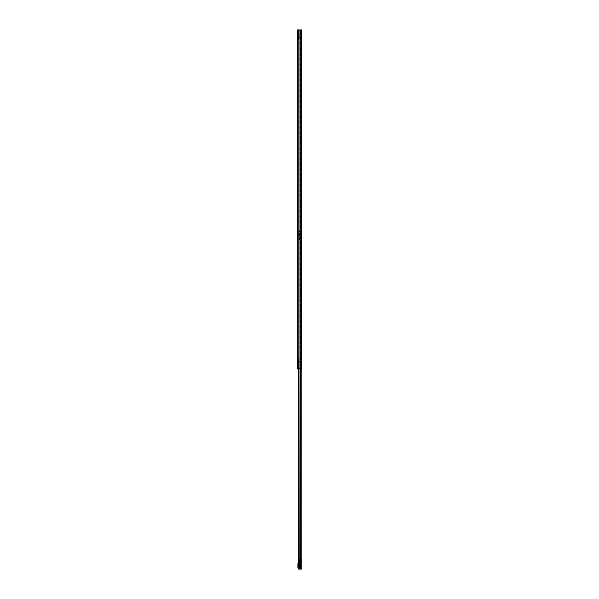 <?xml version="1.0" encoding="UTF-8"?>
<svg xmlns="http://www.w3.org/2000/svg" width="599" height="599" viewBox="0 0 599 599"><rect width="100%" height="100%" fill="white"/><g stroke="black" fill="none" stroke-linecap="round" stroke-linejoin="round"><path stroke-width="0.45" stroke-dasharray="3 2.25" d="M297.089 155.366L297.089 157.402L297.089 155.366L297.83 155.366L297.83 157.402L297.83 155.366M297.089 157.402L297.83 157.402M297.089 149.428L297.089 151.472L297.089 149.428L297.83 149.428L297.83 151.472L297.83 149.428M297.089 151.472L297.83 151.472M297.089 241.382L297.089 243.419L297.089 241.382L297.83 241.382L297.83 243.419L297.83 241.382M297.089 243.419L297.83 243.419M297.089 247.312L297.089 249.356L297.089 247.312L297.83 247.312L297.83 249.356L297.83 247.312M297.089 249.356L297.83 249.356M297.089 59.705L297.089 61.742L297.089 59.705L297.83 59.705L297.83 61.742L297.83 59.705M297.089 61.742L297.83 61.742M297.089 53.775L297.089 55.812L297.089 53.775L297.83 53.775L297.83 55.812L297.83 53.775M297.089 55.812L297.83 55.812M297.089 47.838L297.089 49.882L297.089 47.838L297.83 47.838L297.83 49.882L297.83 47.838M297.089 49.882L297.83 49.882M297.089 41.908L297.089 43.944L297.089 41.908L297.83 41.908L297.83 43.944L297.83 41.908M297.089 43.944L297.83 43.944M297.089 348.903L297.089 350.947L297.089 348.903L297.83 348.903L297.83 350.947L297.83 348.903M297.089 350.947L297.83 350.947M297.089 354.84L297.089 356.877L297.089 354.84L297.83 354.84L297.83 356.877L297.83 354.84M297.089 356.877L297.83 356.877M301.469 29.95L301.469 368.834L301.469 29.95L297.83 29.95L297.83 368.834L297.83 361.422L298.572 361.422L297.83 361.422L297.83 363.271L297.164 363.271L297.164 366.977L297.164 363.271L297.83 363.271L297.83 368.834L300.87 368.834L297.83 368.834L298.572 368.834L298.572 361.422L300.87 361.422L297.83 361.422L300.87 361.422L298.572 361.422L298.572 368.834L300.87 368.834L297.83 368.834L297.83 29.95L301.102 29.95L301.102 368.834L297.905 368.834L301.432 368.834L301.102 29.95L300.339 29.95L300.339 368.834L297.089 368.834L297.83 368.834L297.089 368.834L297.089 29.95L298.572 29.95L297.83 29.95L297.83 35.551L297.83 29.95L299.298 29.95L297.089 29.95L297.905 29.95L297.905 368.834L297.905 29.95L297.471 29.95L297.471 368.834M301.387 29.95L301.469 368.834M297.089 342.972L297.089 345.009L297.089 342.972L297.83 342.972L297.83 345.009L297.83 342.972M297.089 345.009L297.83 345.009M297.089 337.042L297.089 339.079L297.089 337.042L297.83 337.042L297.83 339.079L297.83 337.042M297.089 339.079L297.83 339.079M297.089 235.452L297.089 237.489L297.089 235.452L297.83 235.452L297.83 237.489L297.83 235.452M297.089 237.489L297.83 237.489M297.089 229.514L297.089 231.558L297.089 229.514L297.83 229.514L297.83 231.558L297.83 229.514M297.089 231.558L297.83 231.558M297.089 161.296L297.089 163.332L297.089 161.296L297.83 161.296L297.83 163.332L297.83 161.296M297.089 163.332L297.83 163.332M297.089 167.226L297.089 169.27L297.089 167.226L297.83 167.226L297.83 169.27L297.83 167.226M297.089 169.27L297.83 169.27M297.83 358.823L298.017 361.047L297.905 358.823L297.83 361.047L297.83 358.823L297.83 361.047L297.83 358.823L297.83 361.047L297.83 358.823L298.759 358.823L297.089 358.823L297.089 361.047L297.089 358.823L297.089 361.047L297.089 358.823L297.83 358.823M297.83 37.737L298.017 39.961L297.905 37.737L297.83 39.961L297.83 37.737L297.83 39.961L297.83 37.737L297.83 39.961L297.83 37.737L298.759 37.737L297.089 37.737L297.089 39.961L297.089 37.737L297.089 39.961L297.089 37.737L297.83 37.737M298.819 368.834L299.253 368.834L298.819 368.834L298.819 29.95L299.253 29.95L299.253 368.834L299.253 29.95L297.471 29.95M301.387 368.834L300.339 368.834L300.339 29.95L300.773 29.95L298.819 29.95M297.089 35.551L297.089 31.807L297.089 35.551L297.83 35.551L297.089 35.551M297.089 366.977L297.089 363.234L297.089 366.977L297.83 366.977L297.83 363.271L297.83 366.977L297.089 366.977M297.089 363.234L297.83 363.234L297.089 363.234M297.089 31.807L297.83 31.807L297.164 31.807L297.164 35.513L297.164 31.807L297.83 31.807L297.089 31.807M297.291 361.047L298.759 361.047L298.377 361.047L298.759 361.047L298.377 361.047L298.377 358.823L298.377 361.047L298.377 358.823L298.377 361.047L297.089 361.047L297.83 361.047L297.089 361.047L297.089 358.823L297.291 361.047M297.291 39.961L298.759 39.961L298.377 39.961L298.759 39.961L298.377 39.961L298.377 37.737L298.377 39.961L298.377 37.737L298.377 39.961L297.089 39.961L297.83 39.961L297.089 39.961L297.089 37.737L297.291 39.961M298.572 368.834L298.572 361.422L298.572 368.834M298.572 37.363L297.83 37.363L297.83 31.807L297.83 37.363L300.87 37.363L298.572 37.363L298.572 29.95L300.87 29.95L298.572 29.95L298.572 37.363L300.87 37.363L297.83 37.363L298.572 37.363L298.572 29.95L298.572 37.363M297.83 37.363L297.83 29.95L297.83 37.363M297.83 35.513L297.83 31.807L297.83 35.513L297.164 35.513L297.83 35.513M301.17 355.581L301.17 357.618L301.17 355.581L301.911 355.581L301.911 357.618L301.911 355.581M301.17 357.618L301.911 357.618M301.17 349.644L301.17 351.688L301.17 349.644L301.911 349.644L301.911 351.688L301.911 349.644M301.17 351.688L301.911 351.688M301.17 259.921L301.17 261.958L301.17 259.921L301.911 259.921L301.911 261.958L301.911 259.921M301.17 261.958L301.911 261.958M301.17 253.991L301.17 256.028L301.17 253.991L301.911 253.991L301.911 256.028L301.911 253.991M301.17 256.028L301.911 256.028M301.17 248.053L301.17 250.097L301.17 248.053L301.911 248.053L301.911 250.097L301.911 248.053M301.17 250.097L301.911 250.097M301.17 242.123L301.17 244.16L301.17 242.123L301.911 242.123L301.911 244.16L301.911 242.123M301.17 244.16L301.911 244.16M301.911 233.408L301.911 232.39L301.911 233.408M301.17 233.408L301.17 234.711L301.17 233.408M301.17 441.598L301.17 443.634L301.17 441.598L301.911 441.598L301.911 443.634L301.911 441.598M301.17 443.634L301.911 443.634M301.17 447.528L301.17 449.572L301.17 447.528L301.911 447.528L301.911 449.572L301.911 447.528M301.17 449.572L301.911 449.572M301.17 549.118L301.17 551.162L301.17 549.118L301.911 549.118L301.911 551.162L301.911 549.118M301.17 551.162L301.911 551.162M301.17 555.056L301.17 557.092L301.17 555.056L301.911 555.056L301.911 557.092L301.911 555.056M301.17 557.092L301.911 557.092M301.911 565.808L301.911 564.79L301.911 565.808M301.17 565.808L301.17 564.505L301.17 565.808M301.17 543.188L301.17 545.225L301.17 543.188L301.911 543.188L301.911 545.225L301.911 543.188M301.17 545.225L301.911 545.225M301.17 537.258L301.17 539.295L301.17 537.258L301.911 537.258L301.911 539.295L301.911 537.258M301.17 539.295L301.911 539.295M301.17 435.668L301.17 437.704L301.17 435.668L301.911 435.668L301.911 437.704L301.911 435.668M301.17 437.704L301.911 437.704M301.17 429.73L301.17 431.774L301.17 429.73L301.911 429.73L301.911 431.774L301.911 429.73M301.17 431.774L301.911 431.774M301.17 361.511L301.17 363.548L301.17 361.511L301.911 361.511L301.911 363.548L301.911 361.511M301.17 363.548L301.911 363.548M301.17 367.442L301.17 369.486L301.17 367.442L301.911 367.442L301.911 369.486L301.911 367.442M301.17 369.486L301.911 369.486M301.357 562.633L301.911 563.195L301.911 558.927L301.357 558.927L301.357 562.633A0.554 0.554 0 0 1 301.911 563.195L301.911 558.927L301.17 558.927L301.17 563.374L301.17 562.633L299.762 561.577L301.215 562.633M301.469 230.166L298.549 230.166L301.17 230.166L301.17 569.05L298.549 569.05L301.911 569.05L301.911 230.166L301.17 230.166L301.17 569.05L301.911 569.05L298.444 568.795M301.357 236.583L301.911 236.021L301.911 240.289L301.357 240.289L301.357 236.583A0.554 0.554 0 0 0 301.911 236.021L301.911 240.289L301.17 240.289L301.17 235.841L301.17 236.583L299.762 237.638L301.215 236.583M298.983 568.676L298.983 230.54L298.444 230.203L299.23 230.166L298.983 368.834M298.549 569.05L299.23 569.05M298.504 368.834L298.444 569.013L298.444 368.834M301.17 562.498L299.747 561.428L299.313 562.169L301.132 563.374L301.17 558.927L299.687 559.241L299.762 561.577M300.878 558.882L298.946 559.241L298.946 561.428L300.923 563.374L301.17 562.633L301.132 563.374M299.687 559.241L298.946 559.241L299.687 559.241L299.747 561.428L299.747 559.234L299.238 559.234L299.238 561.428A0.928 0.554 -53.1 0 0 299.313 562.169A0.928 0.928 0 0 1 298.946 561.428L299.687 561.428M298.946 559.241L298.946 561.428A0.928 0.928 0 0 0 299.313 562.169M301.17 236.717L299.747 237.788L299.313 237.047L301.132 235.841L301.17 240.289L299.687 239.974L299.762 237.638M300.878 240.334L298.946 239.974L298.946 237.788L300.923 235.841L301.17 236.583L301.132 235.841M299.687 239.974L298.946 239.974L299.687 239.974L299.747 237.788L299.747 239.982L299.238 239.982L299.238 237.788A0.928 0.554 -126.9 0 1 299.313 237.047A0.928 0.928 0 0 0 298.946 237.788L299.687 237.788M298.946 239.974L298.946 237.788A0.928 0.928 0 0 1 299.313 237.047M300.503 565.808L300.503 564.505L300.503 565.808M301.836 565.808L301.836 566.549L301.836 565.808M297.905 568.032L300.503 568.032L300.503 563.584L297.905 563.584L300.189 563.584L300.189 568.032L297.905 568.032L298.212 563.584L297.905 568.032M298.212 568.032L301.17 568.032L299.605 568.032L299.605 563.584L298.212 563.584M301.17 568.032L301.17 563.584L299.605 563.584L301.17 563.584L301.17 568.032M298.414 568.032L299.605 568.032L299.605 563.584L298.414 563.584M300.503 568.032L300.503 563.584L300.503 568.032M300.503 233.408L300.503 234.711L300.503 233.408M301.836 233.408L301.836 234.149L301.836 233.408M297.905 235.632L300.503 235.632L300.503 231.184L297.905 231.184L300.189 231.184L300.189 235.632L297.905 235.632L297.905 231.184L297.905 235.632M299.605 231.184L301.17 231.184L299.605 231.184L299.605 235.632L298.212 235.632L298.212 231.184L298.212 235.632L301.17 235.632L299.605 235.632L299.605 231.184M301.17 235.632L301.17 231.184L301.17 235.632M300.503 235.632L300.503 231.184L300.503 235.632M300.773 29.95L300.773 368.834M299.073 368.834L299.073 361.422L299.073 368.834M299.215 368.834L299.215 361.422L299.215 368.834M300.653 368.834L300.653 361.422L300.653 368.834M300.728 368.834L300.728 361.422L300.728 368.834M300.863 368.834L300.863 361.422L300.863 368.834M299.298 368.834L299.298 361.422L299.298 368.834M299.073 37.363L299.073 29.95L299.073 37.363M299.215 37.363L299.215 29.95L299.215 37.363M300.653 37.363L300.653 29.95L300.653 37.363M300.728 37.363L300.728 29.95L300.728 37.363M300.863 37.363L300.863 29.95L300.863 37.363M299.298 37.363L299.298 29.95L299.298 37.363M300.391 368.834L300.391 569.05M300.863 230.166L300.863 569.05L300.863 230.166M298.946 561.428L300.878 562.663M298.946 237.788L300.878 236.56M298.182 568.032L298.182 563.584L298.182 568.032M298.182 235.632L298.182 231.184L298.182 235.632M298.017 361.047L298.017 358.823L298.017 361.047M298.759 361.047L298.759 358.823L298.759 361.047M298.017 39.961L298.017 37.737L298.017 39.961M298.759 39.961L298.759 37.737L298.759 39.961M300.87 368.834L300.87 361.422L300.87 368.834M300.87 37.363L300.87 29.95L300.87 37.363M301.17 232.816L301.911 232.816L301.17 232.816M301.17 232.39L301.911 232.39M301.17 565.209L301.911 565.209L301.17 565.209M301.17 564.79L301.911 564.79M298.414 368.834L298.414 568.93M301.17 566.826L301.911 566.826M301.17 566.399L301.911 566.399L301.17 566.399M301.17 234.426L301.911 234.426M301.17 234.007L301.911 234.007L301.17 234.007M300.503 564.505L301.17 564.505M301.836 566.549L301.17 566.549L301.836 566.549M301.836 565.067L301.17 565.067L301.836 565.067M300.503 567.103L301.17 567.103M300.503 232.113L301.17 232.113M301.836 234.149L301.17 234.149L301.836 234.149M301.836 232.667L301.17 232.667L301.836 232.667M300.503 234.711L301.17 234.711"/><path stroke-width="0.9" d="M301.387 29.95L297.089 29.95L297.089 368.834L301.387 368.834L301.469 29.95L301.387 368.834M301.469 230.166L301.911 230.166L301.911 569.05L298.549 569.05M298.983 368.834L299.23 569.05M298.504 368.834L298.444 569.013L298.983 568.676M298.414 568.032L297.905 568.032L297.905 563.584L298.414 563.584M300.773 29.95L300.773 368.834M298.819 29.95L298.819 368.834M297.471 29.95L297.471 368.834M300.391 368.834L300.391 569.05M298.444 568.795L298.444 368.834M298.212 568.032L298.212 563.584M301.469 368.834L301.469 29.95M298.414 368.834L298.414 568.93"/></g></svg>
